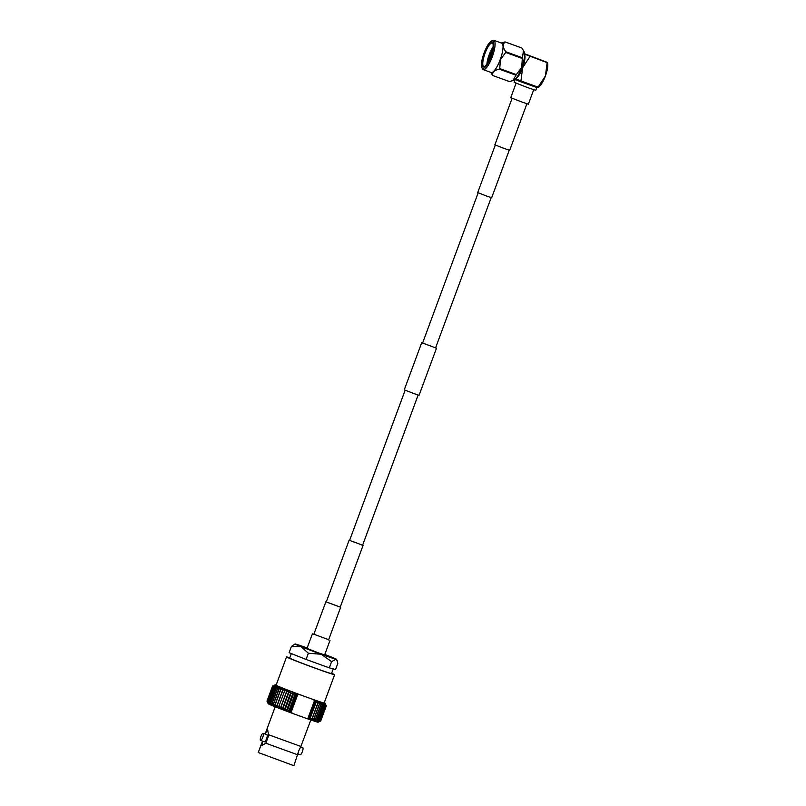 <?xml version="1.0" encoding="UTF-8"?>
<svg xmlns="http://www.w3.org/2000/svg" width="806" height="806" viewBox="0 0 806 806"><rect width="100%" height="100%" fill="white"/><g stroke="black" fill="none" stroke-linecap="round" stroke-linejoin="round"><path stroke-width="1.21" d="M362.599 545.199L349.592 540.383M418.143 395.051L362.579 545.259L354.398 542.065M328.657 639.702L313.866 634.231M330.027 640.347L324.627 654.946L318.088 652.769L307.005 648.427L312.406 633.828M509.251 150.208L491.67 197.732L486.492 196.009L477.716 192.574L495.297 145.05M533.713 89.728L528.363 104.186L521.814 101.999L510.742 97.667L516.082 83.209M484.094 52.954A14.589 3.879 -70.1 0 0 481.837 67.442A14.589 3.879 -70.1 0 0 491.136 56.299A14.589 3.879 -70.1 0 0 491.378 41.086A14.589 3.879 -70.1 0 0 484.094 52.954M491.378 41.086L492.547 40.481A15.586 4.151 109.9 0 1 493.836 40.3A15.586 4.151 109.9 0 1 492.285 56.742A15.586 4.151 109.9 0 1 483.217 69.618A15.586 4.151 109.9 0 1 482.341 68.661L481.837 67.442M484.456 53.125A13.067 3.476 109.9 0 1 492.788 43.151A13.067 3.476 109.9 0 1 490.763 56.128A13.067 3.476 109.9 0 1 484.235 66.757A13.067 3.476 109.9 0 1 484.456 53.125M492.909 43.484A12.564 3.345 -70.1 0 0 492.345 42.98A12.564 3.345 -70.1 0 0 485.041 53.357A12.564 3.345 -70.1 0 0 483.791 66.606A12.564 3.345 -70.1 0 0 484.547 66.586M493.05 47.01A12.564 3.345 -70.1 0 0 489.131 54.838A12.564 3.345 -70.1 0 0 486.905 63.966M492.839 48.582L489.544 54.989L487.096 63.674M483.217 69.618L491.146 72.49A15.586 4.151 -70.1 0 0 500.224 59.614A15.586 4.151 -70.1 0 0 501.765 43.171L493.836 40.3M501.302 43.01L505.06 41.912A17.903 4.765 109.9 0 1 505.261 42.003C502.37 44.129 502.581 47.383 505.876 51.775A17.903 4.765 109.9 0 1 505.725 52.471L500.365 59.674L499.76 68.601A17.903 4.765 109.9 0 1 499.418 69.205C494.149 70.203 491.952 72.318 492.849 75.562A17.903 4.765 109.9 0 1 492.647 75.472L490.693 72.318M523.467 50.526L524.102 51.715A15.586 4.151 109.9 0 1 521.794 67.432A15.586 4.151 109.9 0 1 513.775 80.237L512.858 80.6L516.001 75.22A17.903 4.765 -70.1 0 0 516.344 74.605L521.704 67.402L522.308 58.475A17.903 4.765 -70.1 0 0 522.459 57.78L523.467 50.526L521.845 48.007A17.903 4.765 -70.1 0 0 521.643 47.917L505.06 41.912M487.136 63.624L489.645 55.02L492.798 48.834M487.499 63.049L489.897 55.11L492.668 49.539M524.273 58.445A11.304 3.012 109.9 0 1 522.217 67.472A11.304 3.012 109.9 0 1 518.208 75.17M515.185 79.492L514.137 82.313L527.739 87.642L535.768 90.322L536.816 87.491L519.366 81.275L515.185 79.492L514.843 78.353M547.566 62.636L547.737 64.198A13.067 3.476 109.9 0 1 545.42 75.925A13.067 3.476 109.9 0 1 539.919 85.779L538.499 87.159M524.595 53.77L546.8 62.173M537.733 86.675L538.055 87.149L545.42 75.925L547.123 62.646L524.021 53.921M538.055 87.149L520.948 80.953L522.651 67.674A13.067 3.476 -70.1 0 0 524.625 54.586M530.005 56.45L522.651 67.674A13.067 3.476 -70.1 0 1 516.011 78.363M514.963 78.424L520.948 80.953M492.849 75.562L509.422 81.567L512.858 80.6M522.459 57.78L505.876 51.775M505.261 42.003L521.845 48.007M516.344 74.605L499.76 68.601M505.725 52.471L522.308 58.475M499.418 69.205L516.001 75.22M300.164 754.738A3.768 1.008 -70.1 0 0 300.185 754.748A3.768 1.008 -70.1 0 0 302.391 751.595A3.768 1.008 -70.1 0 0 302.774 747.676A3.768 1.008 -70.1 0 0 302.754 747.666A3.768 1.008 -70.1 0 0 302.724 747.656M297.797 754.819L265.829 743.233L261.517 745.711L261.497 743.787L258.263 752.522L293.898 765.7L298.905 750.416L300.89 746.447L268.922 734.87L267.37 729.883L266.192 731.102L275.189 706.781M265.829 743.233L268.922 734.87M267.874 730.387A8.443 2.247 -70.1 0 0 265.577 733.077L265.365 734.125M324.798 654.482A22.195 0.544 20.3 0 1 330.561 656.729A22.195 0.544 -159.7 0 1 335.931 658.976A22.195 0.544 -159.7 0 1 336.626 659.379A22.195 0.544 -159.7 0 1 335.911 659.268L331.598 661.655L329.301 667.862L306.079 659.449L289.102 652.699L291.399 646.493L295.016 643.984A22.195 0.544 -159.7 0 1 295.721 644.105A22.195 0.544 -159.7 0 1 307.177 647.964M260.56 740.402A3.768 1.008 -70.1 0 0 262.776 737.248A3.768 1.008 -70.1 0 0 263.149 733.329A3.768 1.008 -70.1 0 0 263.129 733.319A3.768 1.008 -70.1 0 0 260.922 736.472A3.768 1.008 -70.1 0 0 260.54 740.392A3.768 1.008 -70.1 0 0 260.56 740.402L264.388 741.792A3.768 1.008 -70.1 0 0 264.388 741.792A3.768 1.008 -70.1 0 0 266.595 738.628A3.768 1.008 -70.1 0 0 266.977 734.709A3.768 1.008 -70.1 0 0 266.957 734.699A3.768 1.008 -70.1 0 0 266.927 734.689M334.621 674.713L324.163 702.983A25.631 0.635 -159.7 0 1 306.32 697.029A25.631 0.635 -159.7 0 1 276.901 685.684A25.631 0.635 -159.7 0 1 276.095 685.201L286.553 656.93A25.631 0.635 20.3 0 0 287.359 657.414A25.631 0.635 20.3 0 0 313.594 667.61A25.631 0.635 20.3 0 0 334.621 674.713A25.631 0.635 20.3 0 0 333.815 674.239A25.631 0.635 20.3 0 0 331.619 673.272M289.767 657.787A25.631 0.635 20.3 0 0 286.553 656.93M291.329 653.585L289.666 658.079A22.316 0.554 20.3 0 0 290.361 658.502A22.316 0.554 20.3 0 0 313.212 667.378A22.316 0.554 20.3 0 0 331.518 673.564L333.231 668.909M261.497 743.787L262.363 741.792A8.443 2.247 -70.1 0 0 262.343 745.711M262.696 741.177L262.363 741.792M265.577 733.077L266.192 731.102M275.995 685.352A26.628 0.655 20.3 0 0 276.307 685.493L273.506 686.591A28.643 0.705 -159.7 0 1 273.476 686.571A28.643 0.705 -159.7 0 1 273.446 686.561L275.733 685.221A26.628 0.655 20.3 0 0 275.995 685.352M276.156 685.029A26.628 0.655 20.3 0 0 275.833 684.949A26.628 0.655 20.3 0 0 275.41 684.858A26.628 0.655 20.3 0 0 275.189 684.838A26.628 0.655 20.3 0 0 275.168 684.838A26.628 0.655 20.3 0 0 275.168 684.888A26.628 0.655 20.3 0 0 275.35 685.019L272.67 686.148L267.088 701.22A28.643 0.705 20.3 0 0 267.088 701.22L268.378 703.87L267.36 701.381A28.643 0.705 20.3 0 0 267.401 701.411L268.761 704.071L267.864 701.633A28.643 0.705 20.3 0 0 267.894 701.653A28.643 0.705 20.3 0 0 267.935 701.663L269.335 704.343A26.628 0.655 -159.7 0 1 268.761 704.071A26.628 0.655 -159.7 0 1 268.378 703.87A26.628 0.655 -159.7 0 1 268.197 703.739A26.628 0.655 -159.7 0 1 268.186 703.719A26.628 0.655 -159.7 0 1 268.176 703.698M273.506 686.591L267.935 701.663M331.598 661.655L321.171 654.23L308.366 653.243L306.079 659.449M308.366 653.243L301.071 646.654L291.399 646.493M336.626 659.379L337.855 663.318L335.558 669.524L329.301 667.862M337.16 660.517L335.911 659.268A22.195 0.544 -159.7 0 1 321.171 654.23A22.195 0.544 -159.7 0 1 301.071 646.654A22.195 0.544 -159.7 0 1 295.016 643.984M290.432 711.638L290.694 712.726A26.628 0.655 -159.7 0 1 288.477 711.9L289.475 710.781L290.432 711.638L296.739 694.571L295.459 694.621L295.449 693.049A26.628 0.655 20.3 0 0 297.666 693.875L296.739 694.571M292.78 713.501A26.628 0.655 -159.7 0 1 290.694 712.726L291.178 712.272L292.78 713.501L305.917 718.257L307.932 718.337L307.66 718.871A26.628 0.655 -159.7 0 1 305.917 718.257M310.199 718.287L309.423 719.486A26.628 0.655 -159.7 0 1 307.66 718.871L310.199 718.287L316.184 702.127L314.632 700.021L314.481 700.636L312.889 699.407A26.628 0.655 20.3 0 0 314.632 700.021A26.628 0.655 20.3 0 0 316.395 700.636L316.184 702.127M299.751 694.651L297.726 694.571L297.666 693.875A26.628 0.655 20.3 0 0 299.751 694.651L312.889 699.407M288.477 711.9A26.628 0.655 -159.7 0 1 286.301 711.073A26.628 0.655 -159.7 0 1 284.175 710.267A26.628 0.655 -159.7 0 1 282.12 709.482A26.628 0.655 -159.7 0 1 280.156 708.726A26.628 0.655 -159.7 0 1 278.292 708.011A26.628 0.655 -159.7 0 1 276.559 707.325A26.628 0.655 -159.7 0 1 274.947 706.691A26.628 0.655 -159.7 0 1 273.486 706.096A26.628 0.655 -159.7 0 1 272.186 705.572A26.628 0.655 -159.7 0 1 271.058 705.099A26.628 0.655 -159.7 0 1 270.101 704.686A26.628 0.655 -159.7 0 1 269.335 704.343L268.579 701.966L274.151 686.883L276.307 685.493A26.628 0.655 20.3 0 0 277.073 685.835A26.628 0.655 20.3 0 0 278.03 686.249A26.628 0.655 20.3 0 0 279.158 686.722A26.628 0.655 20.3 0 0 280.458 687.256A26.628 0.655 20.3 0 0 281.919 687.84A26.628 0.655 20.3 0 0 283.531 688.475A26.628 0.655 20.3 0 0 285.264 689.16A26.628 0.655 20.3 0 0 287.127 689.886A26.628 0.655 20.3 0 0 289.092 690.641A26.628 0.655 20.3 0 0 291.147 691.427A26.628 0.655 20.3 0 0 293.273 692.233A26.628 0.655 20.3 0 0 295.449 693.049L293.344 694.46L287.772 709.542L288.477 711.9L295.449 693.049M312.154 718.368A28.643 0.705 20.3 0 0 312.345 718.438L311.056 720.04L313.846 718.942A28.643 0.705 20.3 0 0 314.018 719.002L312.547 720.544L315.368 719.456A28.643 0.705 20.3 0 0 315.529 719.506L313.887 720.987L316.728 719.899A28.643 0.705 20.3 0 0 316.859 719.949L315.045 721.37L317.896 720.272A28.643 0.705 20.3 0 0 318.007 720.312L316.043 721.672L318.874 720.574A28.643 0.705 20.3 0 0 318.964 720.604L316.849 721.914L319.65 720.796A28.643 0.705 20.3 0 0 319.72 720.816L317.463 722.085L320.224 720.947A28.643 0.705 20.3 0 0 320.264 720.957L317.876 722.176L320.576 721.007L326.158 705.935L320.607 721.007A28.643 0.705 20.3 0 0 320.607 721.007L318.098 722.196A26.628 0.655 -159.7 0 1 318.128 722.186A26.628 0.655 -159.7 0 1 318.098 722.196A26.628 0.655 -159.7 0 1 317.876 722.176A26.628 0.655 -159.7 0 1 317.463 722.085A26.628 0.655 -159.7 0 1 316.849 721.914A26.628 0.655 -159.7 0 1 316.043 721.672A26.628 0.655 -159.7 0 1 315.045 721.37A26.628 0.655 -159.7 0 1 313.887 720.987A26.628 0.655 -159.7 0 1 312.547 720.544A26.628 0.655 -159.7 0 1 311.056 720.04A26.628 0.655 -159.7 0 1 309.423 719.486L312.154 718.368L317.725 703.295L316.395 700.636A26.628 0.655 20.3 0 0 318.027 701.2A26.628 0.655 20.3 0 0 319.519 701.704A26.628 0.655 20.3 0 0 320.848 702.147A26.628 0.655 20.3 0 0 322.017 702.52A26.628 0.655 20.3 0 0 323.015 702.832A26.628 0.655 20.3 0 0 323.821 703.074A26.628 0.655 20.3 0 0 324.435 703.235A26.628 0.655 20.3 0 0 324.848 703.336A26.628 0.655 20.3 0 0 325.07 703.346A26.628 0.655 20.3 0 0 325.11 703.316A26.628 0.655 20.3 0 0 325.09 703.295A26.628 0.655 20.3 0 0 324.909 703.164A26.628 0.655 20.3 0 0 324.536 702.963A26.628 0.655 20.3 0 0 324.224 702.812M267.36 701.381L272.942 686.309L275.35 685.019A26.628 0.655 20.3 0 0 275.733 685.221L272.982 686.329L267.401 701.411M315.237 701.27L308.92 718.337M307.932 718.337L314.481 700.636M297.726 694.571L291.178 712.272M290.694 712.726L297.666 693.875M295.459 694.621L289.475 710.781M272.569 686.037L266.988 701.119A28.643 0.705 20.3 0 0 266.998 701.119A28.643 0.705 20.3 0 0 266.988 701.119L268.197 703.739L267.068 701.21L272.65 686.128L275.168 684.888L272.569 686.047A28.643 0.705 -159.7 0 1 272.569 686.037L275.189 684.838M267.864 701.633L273.446 686.561M268.579 701.966A28.643 0.705 20.3 0 0 268.67 702.006L270.101 704.686L269.496 702.369L275.068 687.286L277.073 685.835L274.242 686.924L268.67 702.006M269.496 702.369A28.643 0.705 20.3 0 0 269.607 702.409L271.058 705.099L270.604 702.832L276.186 687.76L278.03 686.249L275.178 687.337L269.607 702.409M270.604 702.832A28.643 0.705 20.3 0 0 270.735 702.892L272.186 705.572L271.904 703.376L277.486 688.294L279.158 686.722L276.317 687.81L270.735 702.892M271.904 703.376A28.643 0.705 20.3 0 0 272.055 703.437L273.486 706.096L273.385 703.97L278.957 688.898L280.458 687.256L277.637 688.354L272.055 703.437M273.385 703.97A28.643 0.705 20.3 0 0 273.556 704.041L274.947 706.691L275.027 704.625L280.599 689.553L281.919 687.84L279.128 688.969L273.556 704.041M275.027 704.625A28.643 0.705 20.3 0 0 275.209 704.706L276.559 707.325L283.531 688.475L280.79 689.624L275.209 704.706M276.821 705.341A28.643 0.705 20.3 0 0 277.022 705.421L278.292 708.011L285.264 689.16L282.594 690.339L277.022 705.421M278.745 706.096A28.643 0.705 20.3 0 0 278.967 706.177L280.156 708.726L287.127 689.886L284.538 691.095L278.967 706.177M280.8 706.882A28.643 0.705 20.3 0 0 281.032 706.973L282.12 709.482L289.092 690.641L286.604 691.901L281.032 706.973M282.956 707.718A28.643 0.705 20.3 0 0 283.198 707.809L284.175 710.267L285.203 708.565L291.147 691.427L288.77 692.727L283.198 707.809M285.203 708.565A28.643 0.705 20.3 0 0 285.445 708.665L286.301 711.073L287.52 709.441L293.092 694.369L293.273 692.233L291.026 693.583L285.445 708.665M313.846 718.942L319.418 703.87L318.027 701.2L317.917 703.356L312.345 718.438M315.368 719.456L320.949 704.384L319.519 701.704L319.589 703.93L314.018 719.002M316.728 719.899L322.299 704.827L320.848 702.147L321.1 704.434L315.529 719.506M317.896 720.272L323.478 705.2L322.017 702.52L322.44 704.867L316.859 719.949M318.874 720.574L324.455 705.502L323.015 702.832L323.589 705.24L318.007 720.312M319.65 720.796L325.231 705.724L323.821 703.074L324.546 705.532L318.964 720.604M320.224 720.947L325.795 705.865L324.435 703.235L325.302 705.744L319.72 720.816M319.357 721.622L320.717 720.997L326.299 705.915L325.07 703.346L326.178 705.935A28.643 0.705 -159.7 0 1 326.158 705.935L324.848 703.336L325.846 705.875L320.264 720.957M320.717 720.997A28.643 0.705 20.3 0 0 320.717 720.987L326.299 705.915L325.09 703.295M300.89 746.447L310.814 719.96M331.87 668.547A22.316 0.554 20.3 0 0 332.989 668.839M315.62 662.905A22.316 0.554 20.3 0 0 319.76 664.406M296.074 655.469A22.316 0.554 20.3 0 0 299.107 656.678M286.301 711.073L293.273 692.233M284.175 710.267L291.147 691.427M282.12 709.482L289.092 690.641M512.112 98.302L494.894 144.828L504.203 148.475L509.694 150.299L526.902 103.783M421.699 342.711L436.499 348.182L419.07 395.293L413.579 393.469L404.269 389.822L421.699 342.711L436.499 348.182M326.279 601.961L340.233 607.12M326.289 601.931L340.243 607.089M490.582 56.632L490.189 55.543L491.166 54.989M435.572 347.92L491.176 197.621M349.572 540.453L405.136 390.245M422.566 343.114L478.17 192.805M363.053 545.44L340.203 607.19M349.099 540.272L326.259 602.032M536.816 87.491L537.814 86.847M300.618 746.89L302.754 747.666M297.948 753.942L300.185 754.748M268.186 703.719L267.602 702.459M275.168 684.838L273.929 685.412M325.11 703.316L325.684 704.565M266.957 734.699L263.129 733.319M340.646 607.311L328.576 639.944M325.846 601.84L313.776 634.463"/></g></svg>
